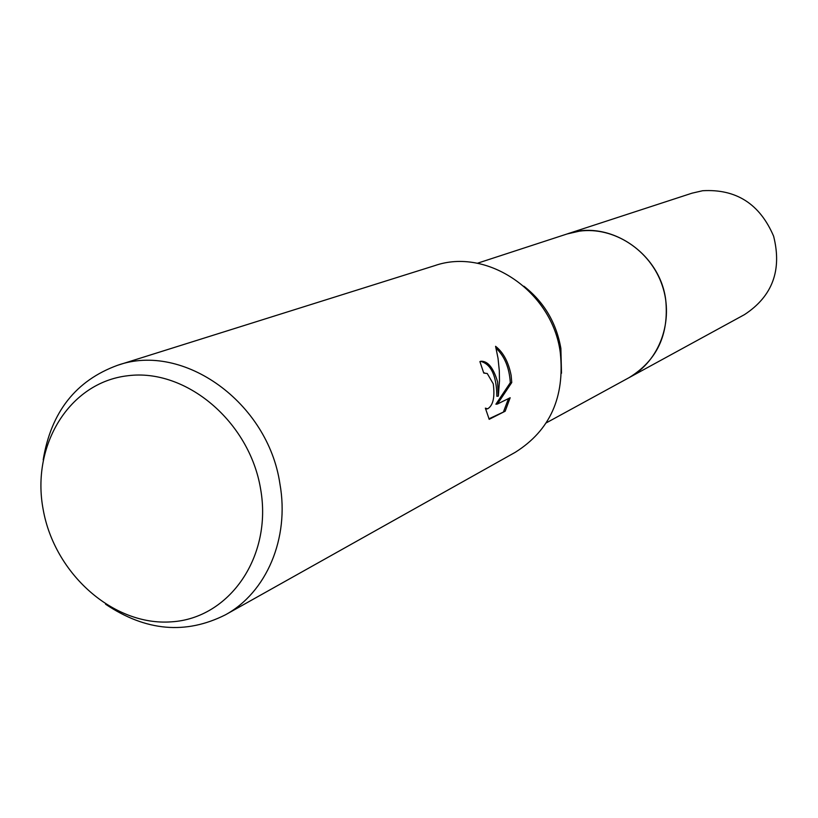 <?xml version="1.0" encoding="UTF-8"?>
<svg xmlns="http://www.w3.org/2000/svg" width="818" height="818" viewBox="0 0 818 818"><rect width="100%" height="100%" fill="white"/><g stroke="black" fill="none" stroke-linecap="round" stroke-linejoin="round"><path stroke-width="1.23" d="M523.898 286.208C544.062 302.016 556.393 322.762 560.882 348.458L561.496 373.243M566.199 234.265L567.078 233.968C608.541 218.927 659.829 252.598 665.709 299.756C669.175 334.542 656.977 360.493 629.124 377.619L628.306 378.069M43.19 459.828C51.074 412.027 75.87 380.523 117.577 365.288L434.655 265.666C487.027 247.23 552.293 291.402 560.258 352.374C565.003 397.119 550.013 430.432 515.268 452.303L225.369 614.85C185.696 634.778 145.747 631.22 105.553 604.195M497.569 381.781L498.336 396.127L499.481 380.881L499.307 370.718L498.029 358.284L495.585 346.311C503.346 352.415 508.53 362.118 511.138 375.411L511.761 382.527L497.395 404.051L510.166 397.732L505.166 411.229L489.195 419.317L485.371 408.141L487.64 408.816C493.142 405.503 495.013 397.159 493.254 383.806L487.262 373.529L483.745 373.049L479.91 361.587L480.953 361.249C487.886 360.983 493.428 367.824 497.569 381.781M117.577 365.288C183.15 341.893 268.028 402.333 279.92 483.857C289.705 538.295 266.443 592.549 225.369 614.85M260.625 489.082C272.599 556.588 229.388 618.52 171.289 621.844C113.324 626.148 54.509 573.766 43.17 509.512C31.002 445.34 69.366 382.405 127.72 375.748C185.87 368.1 249.531 421.495 260.625 489.082M480.636 361.321C491.168 364.184 496.577 375.83 496.853 396.28L498.336 396.127M497.395 404.051L495.892 404.204L510.309 382.681L511.761 382.527M510.309 382.681C509.348 367.722 504.594 356.229 496.056 348.202M488.919 418.836L505.166 411.229M503.643 411.382L508.53 398.55M487.139 408.877L485.575 409.031M629.134 377.63C659.512 361.259 674.349 320.809 662.243 285.482C650.392 250.073 613.766 226.341 579.359 231.167L567.078 233.968L692.038 193.171L702.662 190.727C736.2 188.805 759.85 203.968 773.624 236.218C782.151 270.175 772.437 296.3 744.492 314.613L546.26 422.875M484.399 372.834L483.714 372.906M567.078 233.968L477.323 263.273"/></g></svg>
